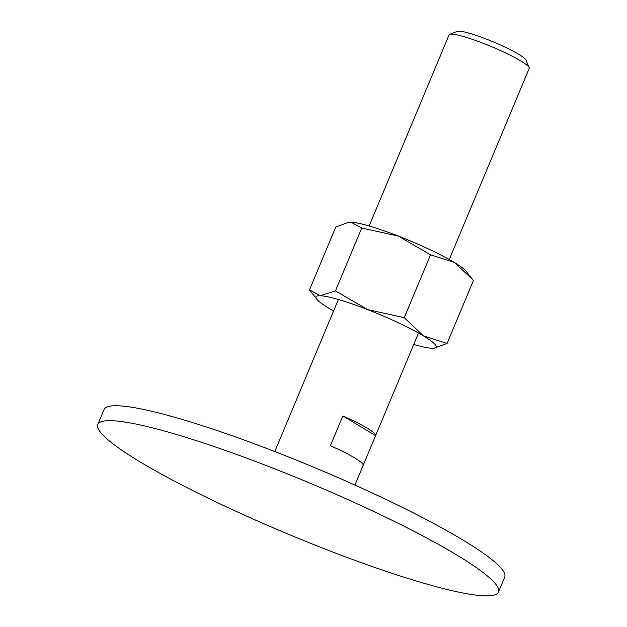 <?xml version="1.0" encoding="UTF-8"?>
<svg xmlns="http://www.w3.org/2000/svg" width="627" height="627" viewBox="0 0 627 627"><rect width="100%" height="100%" fill="white"/><g stroke="black" fill="none" stroke-linecap="round" stroke-linejoin="round"><path stroke-width="0.94" d="M99.505 430.968A217.154 27.721 -157.3 0 0 306.909 541.838A217.154 27.721 -157.3 0 0 498.473 592.06A217.154 27.721 -157.3 0 0 496.772 585.555A217.154 27.721 -157.3 0 0 289.36 474.686A217.154 27.721 -157.3 0 0 97.796 424.463A217.154 27.721 -157.3 0 0 99.505 430.968M97.796 424.463L104.035 409.556A217.154 27.721 22.7 0 1 295.591 459.787A217.154 27.721 22.7 0 1 503.003 570.648A217.154 27.721 22.7 0 1 504.704 577.161L498.473 592.06M369.138 225.986L449.065 34.908A43.428 5.541 22.7 0 1 449.677 34.391A43.428 5.541 22.7 0 1 489.969 46.014A43.428 5.541 22.7 0 1 528.859 67.128A43.428 5.541 22.7 0 1 529.141 67.63A43.428 5.541 22.7 0 1 529.204 68.429L449.269 259.507M449.677 34.391L457.263 31.35A37.557 4.797 22.7 0 1 492.101 41.398A37.557 4.797 22.7 0 1 525.732 59.659A37.557 4.797 22.7 0 1 525.975 60.098L529.141 67.63M362.798 464.113A43.428 5.541 -157.3 0 0 330.398 445.758L342.867 415.952A43.428 5.541 22.7 0 1 375.267 434.307A43.428 5.541 22.7 0 1 375.604 435.608A43.428 5.541 22.7 0 1 375.597 435.632L363.127 465.438A43.428 5.541 -157.3 0 0 363.135 465.414A43.428 5.541 -157.3 0 0 362.798 464.113M338.384 299.502L295.474 402.087A43.428 5.541 22.7 0 1 295.474 402.087A43.428 5.541 22.7 0 1 295.482 402.064L283.012 431.87A43.428 5.541 -157.3 0 0 283.004 431.893L274.783 451.542M342.867 415.952L375.597 435.632M433.931 348.204L447.09 343.431L423.437 335.876L404.243 317.67L367.61 309.605A65.145 8.316 22.7 0 1 423.437 335.876A65.145 8.316 22.7 0 1 435.647 345.171A65.145 8.316 22.7 0 1 433.931 348.204A65.145 8.316 22.7 0 1 431.885 348.251A65.145 8.316 22.7 0 1 413.734 344.458M309.479 289.886L316.753 299.189A65.145 8.316 22.7 0 1 316.47 298.797A65.145 8.316 22.7 0 1 320.225 295.717A65.145 8.316 22.7 0 1 367.61 309.605L335.429 290.897L320.225 295.717L309.479 289.886L335.774 227.013L348.541 222.295L350.979 222.193A65.145 8.316 22.7 0 1 398.364 236.089L430.537 254.797L454.191 262.36A65.145 8.316 22.7 0 1 466.112 271.264L473.393 280.567L447.09 343.431M333.595 310.937A65.145 8.316 22.7 0 1 328.673 308.092A65.145 8.316 22.7 0 1 316.753 299.189M348.541 222.295L348.941 222.248A65.145 8.316 22.7 0 1 350.979 222.193L361.732 228.024L398.364 236.089A65.145 8.316 22.7 0 1 454.191 262.36L472.186 278.999M335.429 290.897L361.732 228.024M404.243 317.67L430.537 254.797M354.913 485.063L363.135 465.414M375.604 435.608L418.515 333.023"/></g></svg>
